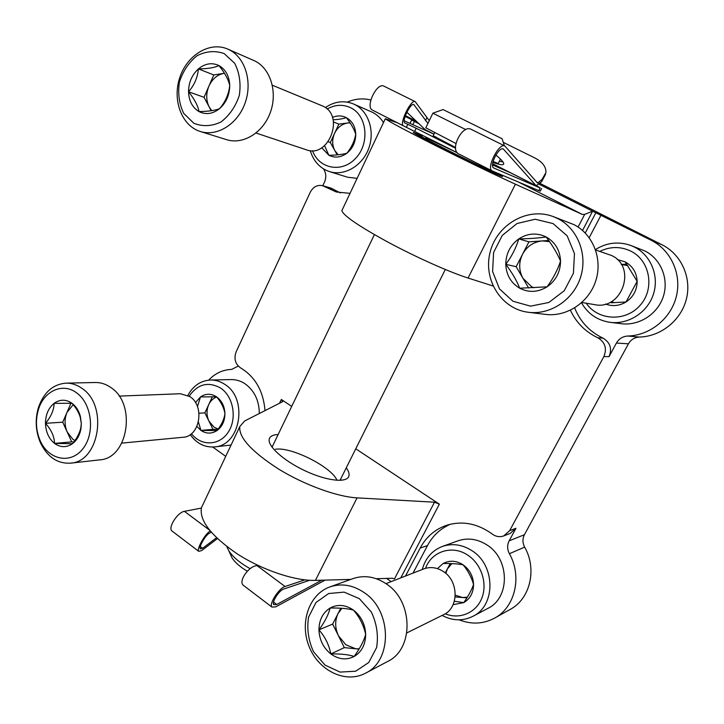 <?xml version="1.0" encoding="UTF-8"?>
<svg xmlns="http://www.w3.org/2000/svg" width="724" height="724" viewBox="0 0 724 724"><rect width="100%" height="100%" fill="white"/><g stroke="black" fill="none" stroke-linecap="round" stroke-linejoin="round"><path stroke-width="1.09" d="M578.078 227.046L584.684 214.385L592.621 211.182L651.157 240.259L662.053 244.784L539.787 183.272M415.938 120.962L405.395 115.659M417.839 122.781L405.141 116.392M418.644 123.56L411.657 120.039L417.956 122.899M582.549 230.449L592.621 211.182L538.828 184.095M212.729 447.043L225.725 456.364M391.123 581.634L386.58 578.413M279.509 403.25L281.319 399.485L282.749 401.612L244.622 420.979L239.807 426.563C238.594 437.387 251.527 451.559 278.613 469.071C304.451 484.953 337.221 496.836 357.068 497.868L434.491 502.203L439.359 504.166L355.765 448.799M350.769 579.408L315.411 580.386C295.066 581.037 262.495 570.186 237.409 553.996C211.2 536.013 199.209 520.601 201.435 507.75L203.037 504.375M376.254 578.702L392.634 578.25L394.426 578.956L434.491 502.203M397.386 122.772L385.304 118.736C388.281 121.189 405.024 130.139 435.54 145.578C464.365 160.095 497.732 176.213 515.425 184.195L582.331 214.431L518.456 182.041M493.026 285.971L468.057 278.025C449.667 272.206 416.463 257.409 388.544 242.45C359.086 226.34 343.511 215.752 341.846 210.675L342.334 209.643M370.815 99.984C362.932 98.048 355.068 98.754 347.23 102.111M323.61 168.954L324.325 170.303C326.216 174.041 326.271 177.968 324.506 182.086L322.795 185.742M265.02 410.617C263.337 390.987 255.183 376.742 240.558 367.882C235.209 364.018 233.743 358.651 236.151 351.792L310.27 192.24C313.193 186.837 317.284 184.647 322.56 185.679L330.877 188.05L340.443 192.928M208.675 380.127C215.182 373.285 222.856 369.711 231.68 369.394L238.241 366.091M459.134 619.825C471.487 624.649 483.297 624.088 494.564 618.142L510.248 609.373C530.24 598.884 537.253 568.992 524.647 547.127C522.484 542.882 522.402 538.737 524.42 534.719L628.432 343.81C630.903 339.619 634.568 337.366 639.428 337.058C660.84 336.542 681.139 320.388 686.415 298.958C691.8 277.563 681.203 254.314 662.053 244.784M494.564 618.142C515.135 607.355 522.366 576.385 509.388 553.706L524.647 547.127M405.512 576.023L420.137 548.113C426.219 536.819 435.142 529.172 446.925 525.19C462.573 520.574 477.677 523.533 492.248 534.05C495.895 536.692 499.732 537.317 503.75 535.914L510.149 533.443L515.977 528.258L509.153 540.846C507.081 545.009 507.162 549.299 509.388 553.706M503.75 535.914L509.651 530.665L603.879 356.552L609.038 356.661L616.414 343.058L628.432 343.81M651.157 240.259C670.949 250.115 681.918 274.242 676.343 296.469C670.876 318.723 649.89 335.493 627.771 336.036C622.758 336.361 618.966 338.705 616.414 343.058M595.825 212.802L585.245 232.992M410.037 123.415L411.657 120.039M322.56 185.679L336.28 191.996L350.036 193.344M281.319 399.485L291.709 406.372M603.879 356.552C607.146 348.479 605.128 342.226 597.816 337.782L603.047 338.171C589.653 331.728 580.186 321.646 574.657 307.908M570.394 310.225C576.241 322.651 585.372 331.836 597.816 337.782M278.152 434.518L276.496 434.635C272.387 435.079 269.989 436.518 269.283 438.961C267.147 445.903 283.754 460.926 305.356 470.935C326.931 481.035 347.004 483.143 348.887 476.13C349.538 473.912 348.66 471.134 346.271 467.813M584.684 214.385L582.331 214.431M415.259 133.732L421.992 135.786L413.214 132.392C414.562 134.809 506.203 179.887 502.474 176.312L497.189 173.054M450.509 524.203C440.482 528.511 432.807 535.624 427.486 545.552L413.024 573.1M589.2 237.68L601.083 215.046M609.038 356.661C612.269 348.715 610.269 342.552 603.047 338.171M341.257 480.302L340.561 479.252M272.604 446.056L271.319 446.147M337.013 480.32C331.646 466.953 291.139 446.545 275.382 449.251M415.449 133.334C415.386 135.008 505.225 179.199 500.239 175.054L496.872 172.918M421.757 136.284L421.703 136.393C421.694 137.841 498.184 175.47 494.003 171.968L493.171 171.353M457.297 152.764L425.649 137.768M617.291 259.545L625.21 261.889L637.156 281.346L626.016 301.989L611.137 302.777M625.21 261.889C632.676 266.097 636.658 272.577 637.156 281.346C637.011 290.152 633.301 297.03 626.016 301.989C619.382 305.935 612.558 306.614 605.536 304.026M599.852 251.364C610.269 246.341 620.631 246.287 630.939 251.192C650.134 260.631 655.003 288.84 640.143 305.302C625.681 322.099 597.979 320.66 586.241 303.229M595.454 249.563C606.612 242.612 618.332 241.228 630.622 245.4L634.586 247.137C651.03 255.4 659.41 276.215 653.365 294.36C647.464 312.542 628.378 324.687 610.214 322.352C597.445 320.415 587.879 313.899 581.517 302.813M630.622 245.4L645.021 251.02C660.985 259.029 669.112 279.156 663.256 296.686C657.528 314.261 639.002 325.99 621.355 323.719L610.214 322.352M621.292 264.468L627.889 265.645M626.821 264.115L621.273 264.441M614.106 302.677L611.472 301.555M333.094 119.813C338.669 119.487 343.086 118.763 346.334 117.632C351.104 123.786 354.244 129.343 355.746 134.311C354.461 141.234 351.511 147.533 346.896 153.207C342.588 154.474 336.57 155.162 328.841 155.262L324.642 145.823M332.425 117.442C337.239 115.378 341.873 115.442 346.334 117.632C352.235 120.989 355.375 126.546 355.746 134.311C355.62 142.13 352.669 148.429 346.896 153.207C340.886 157.524 334.868 158.212 328.841 155.262L321.764 147.732M327.13 109.025C335.167 104.528 343.086 104.138 350.887 107.84C367.149 115.74 369.919 143.216 355.873 158.076C342.199 173.326 318.913 169 312.515 150.673M325.375 107.577C334.56 101.369 343.927 100.156 353.457 103.957L354.878 104.627C368.878 111.605 375.195 131.913 368.507 149.017C361.991 166.194 344.135 176.294 329.474 171.606C319.899 168.294 313.501 161.298 310.279 150.628M353.457 103.957L372.471 112.301C376.96 114.618 380.634 118.039 383.485 122.573M357.122 178.357L347.629 177.235L329.474 171.606M338.244 154.782L334.85 150.646C332.063 145.189 331.972 139.424 334.588 133.325L330.325 142.51L337.212 154.882M334.588 133.325C337.538 127.406 341.918 123.958 347.728 122.99L338.859 124.112L334.588 133.325M349.991 122.7L347.728 122.99L350.117 122.899M338.859 124.112L333.483 122.003M330.325 142.51L328.243 141.768M437.441 568.611L443.097 563.525C451.106 563.363 457.776 563.797 463.098 564.82C467.966 570.657 471.451 577.2 473.568 584.449C471.713 589.843 468.446 595.897 463.758 602.621L454.355 601.237M443.097 563.525C449.64 560.105 456.31 560.539 463.098 564.82C469.65 569.607 473.143 576.15 473.568 584.449C473.433 592.712 470.166 598.766 463.758 602.621L453.106 604.658M425.549 568.313C431.504 551.19 452.708 544.475 468.138 555.399C481.46 564.277 487.695 583.653 481.795 598.259C476.03 612.938 459.487 619.78 445.206 613.789M422.282 569.489C425.404 558.168 432.101 550.484 442.364 546.448C452.4 543.091 462.292 544.52 472.03 550.738C495.469 565.127 496.04 605.472 472.917 616.314C462.862 621.246 452.591 620.948 442.111 615.427M442.364 546.448L457.984 540.828C467.767 537.552 477.415 538.918 486.908 544.919C509.75 558.81 510.311 597.861 487.786 608.441L472.917 616.314M445.785 573.372L447.441 568.82L445.26 572.928M450.256 563.544L447.441 568.82L451.857 563.598M467.333 597.182L462.627 597.526L466.908 597.861M455.161 596.947L462.627 597.526L455.278 595.164M197.453 406.598L200.485 396.915L216.557 396.815C221.236 402.263 224.024 407.893 224.929 413.703C224.214 419.178 221.58 424.798 217.028 430.572L200.937 430.418L198.43 422.047M195.48 402.589L200.485 396.915C205.761 393.44 211.118 393.413 216.557 396.815C221.816 400.68 224.603 406.309 224.929 413.703C224.802 421.087 222.168 426.717 217.028 430.572C211.67 433.966 206.313 433.911 200.937 430.418L196.919 426.454M189.181 396.137C197.779 383.964 208.259 381.276 220.621 388.073C233.418 396.462 237.3 418.572 228.277 432.11C219.499 445.875 201.154 446.437 191.435 433.712M187.869 395.394C193.199 385.729 200.747 380.598 210.521 380.019C215.535 379.937 220.268 381.376 224.73 384.326C248.404 398.435 240.621 445.658 214.585 446.907C204.792 447.631 196.666 443.541 190.213 434.626M210.521 380.019L231.083 379.575C235.997 379.494 240.649 380.887 245.02 383.756C254.368 390.553 259.138 400.463 259.328 413.504M218.159 429.07L214.014 427.151L208.928 421.087C206.449 415.603 206.367 410.119 208.711 404.635L204.892 412.861L212.983 429.35L217.915 429.395M212.349 396.788L208.711 404.635C210.53 400.843 213.2 398.291 216.711 396.987M204.892 412.861L199.019 413.241M212.983 429.35L200.937 430.418M493.071 161.47L498.193 163.57L500.447 159.063M425.83 127.822L455.921 143.497M443.061 109.559L502.103 138.737L504.375 145.768M432.88 113.188L465.758 129.596M230.205 553.851L232.015 557.851C235.047 562.503 240.142 566.955 247.3 571.218M226.793 546.548L228.847 550.855C233.001 557.154 240.097 563.091 250.151 568.675M406.852 112.229L425.205 129.659M433.984 134.157L404.209 120.818M429.278 120.655L415.187 101.622L383.982 86.183C376.914 81.93 364.941 107.034 372.507 110.139L372.688 110.229M536.719 185.715L540.213 187.978L493.723 167.968C488.899 166.104 498.945 146.221 503.334 149.008L536.122 185.706L541.633 181.688L545.615 174.158M503.28 142.366L534.819 157.941C542.484 161.95 546.186 166.837 545.932 172.593L542.095 179.335L537.995 182.846L536.864 182.276M540.213 187.978L538.846 190.656L492.184 170.927C485.84 168.502 499.053 142.329 504.827 145.986L537.47 182.964L537.995 182.846M538.846 190.656L540.285 191.127L541.615 188.512M415.187 101.622C411.06 98.808 398.806 124.257 403.476 125.867L457.278 152.737M492.537 164.954L510.637 172.837M433.205 135.768L455.559 147.524M414.816 131.125L416.191 128.257L404.852 122.953M416.191 128.257L455.613 148.293M492.085 170.873L458.79 153.968C449.36 149.949 462.265 124.139 471.17 129.334L504.827 145.986M427.947 123.433L413.793 104.555C410.662 102.41 401.349 121.75 404.897 122.98L404.969 123.017M503.723 163.805L503.442 164.357C504.42 163.407 502.755 161.027 498.438 157.226L495.868 154.981M503.442 164.357C502.284 165.226 498.764 164.538 492.872 162.294M499.334 161.271L502.999 161.959M273.554 602.115L276.695 604.495L321.737 580.214M276.695 604.495L273.853 604.658C271.31 602.567 279.12 590.268 283.772 589.028L309.619 580.286M325.112 580.114L275.708 606.866L271.962 607.092C268.613 604.332 278.912 588.114 285.03 586.512L304.849 579.87M172.43 531.335L171.878 530.918C167.778 527.588 177.661 512.185 184.421 511.343L201.344 508.085M258.269 565.562L257.092 565.643L285.03 586.512M216.512 537.751L202.602 548.312L200.358 548.846C198.512 547.29 205.562 535.036 209.308 533.271L211.236 532.221M210.186 530.991C205.145 533.751 196.331 549.326 198.684 551.317L201.652 550.602L217.408 538.602M243.943 585.761L243.255 585.245C238.142 581.137 249.038 565.716 257.092 565.643M547.091 286.831L519.687 288.206C516.746 280.622 512.103 272.667 505.768 264.351C511.759 256.359 516.094 247.879 518.782 238.893C529.344 238.748 538.466 238.106 546.158 236.965C552.43 245.327 557.227 253.355 560.548 261.047C557.598 270.025 553.109 278.613 547.091 286.831C537.95 292.378 528.819 292.831 519.687 288.206C510.936 282.957 506.293 275.002 505.768 264.351C505.913 253.662 510.248 245.183 518.782 238.893C527.715 233.182 536.837 232.54 546.158 236.965C555.154 242.106 559.951 250.133 560.548 261.047C560.367 272.016 555.887 280.613 547.091 286.831M553.064 223.58L567.154 235.843L574.467 253.626L573.417 273.292L564.231 290.758L548.873 302.469L530.556 306.152L512.954 301.247L499.469 288.876L492.601 271.518L493.596 252.486L502.275 235.391L517.045 223.508L535.154 219.236L553.064 223.58M557.896 218.648C577.734 228.684 587.897 254.549 580.567 277.211C573.399 299.926 550.312 315.121 528.502 312.297C501.343 309.139 482.926 279.726 490.094 252.314C496.7 224.766 527.334 206.756 553.109 216.539L557.896 218.648M553.109 216.539L573.906 224.603C593.056 234.268 602.857 259.083 595.78 280.794C588.874 302.569 566.602 317.121 545.534 314.397L528.502 312.297M595.608 249.997L611.662 255.527C637.247 267.192 621.88 310.741 594.585 304.623L581.861 302.496M533.887 287.79L531.534 286.677L522.972 278.306C518.773 270.541 518.628 262.541 522.529 254.296L516.167 266.694L528.647 287.998M522.529 254.296C526.945 246.314 533.525 241.852 542.267 240.92L528.927 241.843L522.529 254.296M548.711 240.477L542.267 240.92L549.516 241.617M528.927 241.843L518.782 238.893M516.167 266.694L505.768 264.351M219.571 108.645C215.191 110.473 208.322 111.442 198.973 111.559C198.032 105.858 194.548 99.26 188.53 91.758C194.322 85.142 197.607 77.522 198.394 68.907C207.616 68.816 214.485 67.712 218.974 65.585C224.965 73.115 228.549 79.767 229.725 85.532C228.784 94.156 225.408 101.858 219.571 108.645C212.702 114.012 205.833 114.98 198.973 111.559C192.385 107.55 188.91 100.953 188.53 91.758C188.665 82.482 191.951 74.871 198.394 68.907C205.127 63.422 211.987 62.318 218.974 65.585C225.716 69.486 229.3 76.138 229.725 85.532C229.571 95.007 226.187 102.718 219.571 108.645M224.196 53.594L234.73 63.35C239.526 72.898 241.056 83.55 239.336 95.306C235.59 106.6 229.436 115.514 220.883 122.048C211.598 126.347 202.593 126.754 193.869 123.27L183.724 113.406C179.181 104.021 177.733 93.622 179.371 82.219C182.9 71.205 188.819 62.364 197.118 55.685C206.24 51.105 215.263 50.409 224.196 53.594M229.445 49.884C245.454 57.911 252.694 82.382 245.002 103.288C237.499 124.275 217.046 136.872 200.358 131.515C181.824 125.904 172.167 100.346 179.706 77.803C186.928 55.142 209.779 41.087 227.816 49.105L229.445 49.884M227.816 49.105L255.083 61.069C270.713 68.898 277.772 92.518 270.269 112.645C262.957 132.845 243.002 144.927 226.703 139.696L200.358 131.515M272.351 85.233L323.212 106.247C345.013 116.175 328.434 158.601 306.424 149.823L256.024 133.035M211.77 110.672L209.191 106.998C206.023 100.5 205.924 93.559 208.901 86.156L204.05 97.315L211.182 110.763M208.901 86.156C212.268 78.952 217.263 74.69 223.879 73.359L213.779 74.952L208.901 86.156M223.879 73.359L224.476 73.278L223.879 73.359M213.779 74.952L198.394 68.907M204.05 97.315L188.53 91.758M354.172 656.469C348.561 654.577 340.769 653.736 330.805 653.944C329.094 644.948 325.139 636.93 318.949 629.862C324.859 621.735 328.578 614.468 330.099 608.051C339.909 607.843 347.692 608.522 353.448 610.106C359.593 617.165 363.674 625.274 365.674 634.441C363.964 640.776 360.127 648.125 354.172 656.469C346.38 660.342 338.588 659.501 330.805 653.944C323.338 647.844 319.384 639.826 318.949 629.862C319.085 619.961 322.804 612.694 330.099 608.051C337.728 604.015 345.511 604.694 353.448 610.106C361.104 616.133 365.186 624.242 365.674 634.441C365.502 644.577 361.674 651.917 354.172 656.469M359.348 598.667L371.331 612.006C376.797 623.563 378.552 635.419 376.607 647.573L368.769 662.478L355.674 671.211L340.054 672.089L325.04 665.103L313.537 651.745C308.379 640.45 306.723 628.912 308.56 617.147L315.999 602.486L328.633 593.535L344.09 592.114L359.348 598.667M364.489 592.811C391.937 610.947 392.58 660.605 365.466 673.22C345.574 683.927 318.605 670.705 309.157 646.659C299.329 622.776 309.067 594.25 329.873 586.92C341.565 583.019 353.095 584.983 364.489 592.811M329.873 586.92L353.031 578.594C364.398 574.793 375.611 576.639 386.67 584.132C413.341 601.481 413.965 649.211 387.639 661.474L365.466 673.22M385.973 583.644L423.802 568.901C430.481 566.494 437.07 567.408 443.577 571.661C458.889 581.327 458.907 608.006 443.586 614.694L406.834 632.912M359.222 648.822L355.756 648.804L345.801 644.758L338.47 635.817C334.877 628.025 334.769 620.559 338.117 613.427L332.651 624.088L344.316 647.609L359.023 649.147M340.805 608.205L338.117 613.427L341.945 608.278M332.651 624.088L318.949 629.862M344.316 647.609L330.805 653.944M72.472 443.703L54.544 443.405C54.345 436.518 51.323 429.821 45.476 423.314C51.133 416.544 54.001 409.893 54.092 403.34L72.002 403.277C75.893 407.54 78.626 412.128 80.192 417.042L81.323 423.54L80.835 427.676C79.703 433.061 76.916 438.4 72.472 443.703C66.49 447.722 60.517 447.622 54.544 443.405C48.816 438.69 45.793 431.993 45.476 423.314C45.603 414.635 48.472 407.983 54.092 403.34C59.965 399.205 65.929 399.186 72.002 403.277C76.011 406.309 78.798 410.662 80.355 416.327L81.323 423.54L81.016 428.183C79.902 435.006 77.061 440.174 72.472 443.703M76.554 392.824C91.966 403.621 95.387 433.233 82.907 448.735C70.753 464.627 48.481 459.993 40.146 440.608C35.874 430.463 35.313 420.083 38.462 409.467C43.929 390.897 62.816 382.317 76.554 392.824M81.903 388.326C108.383 405.277 99.568 461.939 70.481 463.161C57.413 463.822 47.386 457.007 40.417 442.726C35.566 431.196 34.924 419.404 38.499 407.341C43.865 392.281 53.051 384.218 66.056 383.141C71.649 383.05 76.925 384.779 81.903 388.326M66.056 383.141L95.278 382.507C100.763 382.417 105.948 384.091 110.826 387.512C136.791 403.892 128.175 458.636 99.65 459.876L70.481 463.161M119.134 396.109L180.448 393.738L189.869 396.589C205.1 405.92 199.86 436.726 183.036 437.269L121.822 443.115M74.88 440.545L72.862 439.269L67.214 432.011C64.454 425.459 64.382 418.924 66.988 412.409L62.735 422.183L71.712 441.884L73.875 441.921M70.97 403.25L66.988 412.409L73.205 404.689M62.735 422.183L45.476 423.314M71.712 441.884L54.544 443.405M315.411 580.386L357.068 497.868M400.806 577.861L439.359 504.166M412.852 124.673L414.409 121.424M468.057 278.025L515.425 184.195M509.153 540.846L524.42 534.719M509.651 530.665L515.977 528.258M627.771 336.036L639.428 337.058M325.103 186.855L333.393 189.208M420.137 548.113L427.486 545.552M542.095 179.335L541.633 181.688M436.011 136.89L435.776 137.379M503.823 149.388L502.728 148.845M414.137 104.853L413.35 104.464M535.959 185.579L492.628 163.696M424.952 129.578L433.993 134.139L424.753 129.433M426.807 117.867L425.459 120.664M406.481 127.062L407.856 124.184M184.421 511.343L209.363 529.986M200.313 546.575L202.602 548.312M201.435 507.75L239.807 426.563M341.846 210.675L385.304 118.736M348.262 477.387L348.887 476.13M214.585 446.907L231.074 445.052M339.999 480.374L445.296 269.5M493.687 172.583L494.103 171.751M272.052 447.197L374.408 234.621M421.703 136.393L422.336 135.08M433.178 135.831L434.672 132.745M443.079 109.55L432.862 113.197L425.793 127.895M232.015 557.851L228.847 550.855M492.184 170.927L458.79 153.968M403.476 125.867L372.507 110.139M536.122 185.706L492.619 163.742M171.878 530.918L198.684 551.317M243.255 585.245L271.962 607.092M80.844 427.676L81.016 428.183M80.201 417.033L80.355 416.327M40.146 440.608L40.417 442.726M38.462 409.467L38.499 407.341"/></g></svg>
